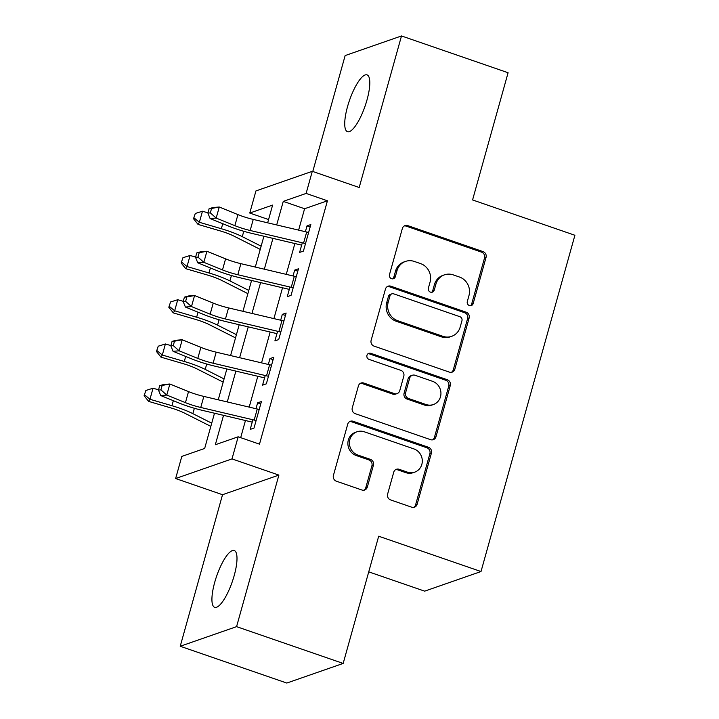 <?xml version="1.0" encoding="UTF-8"?>
<svg xmlns="http://www.w3.org/2000/svg" width="719" height="719" viewBox="0 0 719 719"><rect width="100%" height="100%" fill="white"/><g stroke="black" fill="none" stroke-linecap="round" stroke-linejoin="round"><path stroke-width="1.08" d="M469.39 305.575A3.227 3.029 70.8 0 0 473.174 303.544L486.053 257.402A4.611 4.323 70.8 0 0 483.087 251.614L407.754 225.613A4.611 4.323 70.8 0 0 402.352 228.507L389.473 274.658A3.227 3.029 70.8 0 0 393.464 278.711A3.227 3.029 70.8 0 0 395.333 276.68L396.996 270.704A14.739 13.841 70.8 0 1 405.543 261.41A14.739 13.841 70.8 0 1 414.27 261.428L420.552 263.594A14.739 13.841 70.8 0 1 430.061 282.118L428.389 288.085A3.227 3.029 70.8 0 0 432.38 292.148A3.227 3.029 70.8 0 0 434.249 290.108L435.921 284.14A14.739 13.841 70.8 0 1 444.468 274.838A14.739 13.841 70.8 0 1 453.195 274.865L459.468 277.031A14.739 13.841 70.8 0 1 468.977 295.554L467.314 301.522A3.227 3.029 70.8 0 0 469.39 305.575M470.505 305.737A3.227 3.029 70.8 0 0 471.646 304.074L484.534 257.932A4.611 4.323 70.8 0 0 481.559 252.144L406.235 226.143A4.611 4.323 70.8 0 0 404.294 225.946M392.664 278.864A3.227 3.029 70.8 0 0 393.805 277.21L395.477 271.234L396.996 270.704M431.58 292.3A3.227 3.029 70.8 0 0 432.73 290.638L434.393 284.67L435.921 284.14M234.205 575.542A30.036 8.295 -71 0 0 234.259 550.538A30.036 8.295 -71 0 0 214.711 582.327A30.036 8.295 -71 0 0 214.657 607.321A30.036 8.295 -71 0 0 234.205 575.542M367.014 99.887A30.036 8.295 -71 0 0 367.067 74.893A30.036 8.295 -71 0 0 347.52 106.673A30.036 8.295 -71 0 0 347.466 131.676A30.036 8.295 -71 0 0 367.014 99.887M387.613 494.124A4.611 4.323 70.8 0 0 390.588 499.912L411.717 507.201A4.611 4.323 70.8 0 0 417.119 504.307L431.427 453.06A4.611 4.323 70.8 0 0 428.452 447.272L353.128 421.271A4.611 4.323 70.8 0 0 347.726 424.165L333.418 475.421A4.611 4.323 70.8 0 0 336.393 481.209L361.918 490.016A4.611 4.323 70.8 0 0 367.319 487.114L373.44 465.184A4.611 4.323 70.8 0 0 370.465 459.396L357.81 455.028A12.322 11.576 70.8 0 1 349.407 443.38A12.322 11.576 70.8 0 1 357.001 431.768A12.322 11.576 70.8 0 1 364.299 431.795L413.892 448.908A12.322 11.576 70.8 0 1 422.296 460.555A12.322 11.576 70.8 0 1 414.692 472.158A12.322 11.576 70.8 0 1 407.403 472.14L399.135 469.291A4.611 4.323 70.8 0 0 393.742 472.185L387.613 494.124M343.17 663.43L286.809 683.05L180.226 646.264L236.578 626.644L343.17 663.43L378.688 536.221L481.011 571.533L574.903 235.266L472.572 199.945L508.09 72.736L401.499 35.95L359.194 187.497L312.289 171.311L306.114 193.429L327.433 200.79L259.487 444.144L238.169 436.793L231.994 458.911L175.634 478.53L181.808 456.412L204.663 448.458L214.496 413.227M236.578 626.644L278.891 475.097L231.994 458.911M449.429 372.136A4.611 4.323 70.8 0 0 454.83 369.233L469.139 317.987A4.611 4.323 70.8 0 0 466.164 312.199L390.839 286.198A4.611 4.323 70.8 0 0 385.438 289.101L371.13 340.348A4.611 4.323 70.8 0 0 374.105 346.136L449.429 372.136M450.283 385.519L435.975 436.766A4.611 4.323 70.8 0 1 430.573 439.668L355.249 413.668A4.611 4.323 70.8 0 1 352.274 407.88L358.395 385.95A4.611 4.323 70.8 0 1 363.796 383.047L394.345 393.599A4.611 4.323 70.8 0 0 399.746 390.696L403.808 376.145A4.611 4.323 70.8 0 0 400.834 370.357L369.027 359.383A3.227 3.029 70.8 0 1 368.82 353.299A3.227 3.029 70.8 0 1 370.725 353.299L447.308 379.731A4.611 4.323 70.8 0 1 450.283 385.519L448.764 386.049L434.456 437.296L435.975 436.766M401.499 35.95L345.147 55.57L312.783 171.482M302.304 242.779L299.607 252.414L303.418 251.093L310.833 224.544L307.022 225.874L305.386 231.716M289.946 287.025L287.258 296.668L291.06 295.338L298.475 268.789L294.673 270.119L293.037 275.961M277.597 331.27L274.901 340.914L278.711 339.584L286.126 313.035L282.315 314.365L280.68 320.216M265.239 375.525L262.552 385.159L266.354 383.829L273.768 357.28L269.958 358.61L268.331 364.461M327.433 200.79L304.586 208.744L298.619 230.125M294.871 243.534L286.261 274.37M282.513 287.789L273.912 318.616M270.164 332.034L261.554 362.861M257.806 376.28L249.205 407.107M245.458 420.525L240.676 437.655M252.881 419.77L250.194 429.405L254.005 428.075L261.419 401.535L257.609 402.856L255.973 408.707M368.739 571.857L424.659 591.153L481.011 571.533M278.891 475.097L222.531 494.717L180.226 646.264M222.531 494.717L175.634 478.53M268.573 219.547L249.763 213.049L255.937 190.93L312.289 171.311M223.528 415.357L215.323 444.746L238.169 436.793M306.114 193.429L283.268 201.383L276.689 224.948M272.941 238.366L264.331 269.194M260.593 282.612L251.983 313.439M248.235 326.857L239.625 357.694M235.877 371.103L227.276 401.939M267.657 222.818L272.609 205.095L249.763 213.049M218.243 399.809L226.853 368.973M230.592 355.563L239.202 324.727M242.95 311.309L251.56 280.482M255.308 267.064L263.909 236.236M304.586 208.744L283.268 201.383M307.022 225.874L310.159 226.952M294.673 270.119L297.801 271.198M282.315 314.365L285.452 315.443M269.958 358.61L273.094 359.689M257.609 402.856L260.745 403.943M444.468 274.838L442.94 275.368A14.739 13.841 70.8 0 0 434.393 284.67M405.543 261.41L404.024 261.941A14.739 13.841 70.8 0 0 395.477 271.234M451.37 372.325A4.611 4.323 70.8 0 0 453.312 369.764L467.62 318.517A4.611 4.323 70.8 0 0 464.645 312.729L389.312 286.728A4.611 4.323 70.8 0 0 387.379 286.53M461.949 320.737A3.227 3.029 70.8 0 0 459.863 316.693L393.742 293.864A3.227 3.029 70.8 0 0 389.968 295.895L388.206 302.196A14.739 13.841 70.8 0 0 397.715 320.719L442.913 336.312A14.739 13.841 70.8 0 0 451.64 336.339A14.739 13.841 70.8 0 0 460.187 327.037L461.949 320.737M391.837 293.864L390.309 294.395A3.227 3.029 70.8 0 0 388.44 296.426L389.968 295.895M451.64 336.339L450.121 336.869A14.739 13.841 70.8 0 1 441.394 336.843L396.196 321.249A14.739 13.841 70.8 0 1 386.687 302.726L388.44 296.426M432.514 439.866A4.611 4.323 70.8 0 0 434.456 437.296M397.077 393.599L395.549 394.129A4.611 4.323 70.8 0 1 392.826 394.129L362.277 383.578A4.611 4.323 70.8 0 0 360.336 383.389M448.764 386.049A4.611 4.323 70.8 0 0 445.789 380.261L369.207 353.829A3.227 3.029 70.8 0 0 368.092 353.667M426.052 404.536A12.322 11.576 70.8 0 0 433.341 404.554A12.322 11.576 70.8 0 0 440.936 392.951A12.322 11.576 70.8 0 0 432.532 381.304L415.061 375.273A4.611 4.323 70.8 0 0 409.668 378.167L405.606 392.718A4.611 4.323 70.8 0 0 408.572 398.506L426.052 404.536L424.525 405.067A12.322 11.576 70.8 0 0 431.822 405.085L433.341 404.554M412.338 375.264L410.81 375.794A4.611 4.323 70.8 0 0 408.14 378.697L409.668 378.167M424.525 405.067L407.053 399.036A4.611 4.323 70.8 0 1 404.078 393.248L408.14 378.697M414.692 472.158L413.173 472.689A12.322 11.576 70.8 0 1 405.876 472.671L397.616 469.822A4.611 4.323 70.8 0 0 395.675 469.624M357.001 431.768L355.483 432.299A12.322 11.576 70.8 0 0 347.879 443.911A12.322 11.576 70.8 0 0 356.282 455.558L357.81 455.028M363.859 490.214A4.611 4.323 70.8 0 0 365.791 487.644L371.921 465.714A4.611 4.323 70.8 0 0 368.946 459.926L356.282 455.558M413.659 507.398A4.611 4.323 70.8 0 0 415.6 504.837L429.908 453.59A4.611 4.323 70.8 0 0 426.933 447.802L351.6 421.801A4.611 4.323 70.8 0 0 349.668 421.604M260.242 249.394L233.954 236.129A23.466 4.799 -164.4 0 0 220.005 230.844L198.031 224.4L193.519 218.738L195.289 213.471L193.519 218.738M195.289 213.471L202.461 211.233L207.962 212.842M202.461 211.233L199.37 222.297L221.344 228.732A35.195 7.199 15.6 0 1 242.276 236.659L261.132 246.177M194.049 217.893L199.37 222.297L198.031 224.4M305.521 243.57A16.429 3.361 -164.4 0 0 303.589 243.085L250.158 230.484A23.466 4.799 15.6 0 1 234.852 225.667L216.185 218.082L210.11 218.558L228.777 226.143A35.195 7.199 -164.4 0 0 251.731 233.369L301.647 245.134M308.604 232.507A16.429 3.361 -164.4 0 0 306.68 232.021L253.25 219.421A23.466 4.799 15.6 0 1 237.944 214.613L219.277 207.018L216.185 218.082L210.325 212.887L211.566 208.465L209.13 208.654L207.89 213.076L210.325 212.887M209.13 208.654L213.192 207.494L219.277 207.018L211.566 208.465M207.89 213.076L210.11 218.558M247.884 293.64L221.596 280.374A23.466 4.799 -164.4 0 0 207.647 275.089L185.673 268.654L181.161 262.983L182.932 257.717L181.161 262.983M182.932 257.717L190.104 255.479L195.604 257.087M190.104 255.479L187.021 266.542L208.995 272.977A35.195 7.199 15.6 0 1 229.918 280.904L248.783 290.431M181.7 262.147L187.021 266.542L185.673 268.654M235.526 337.885L209.247 324.62A23.466 4.799 -164.4 0 0 195.298 319.335L173.324 312.9L168.803 307.238L170.583 301.962L168.803 307.238M170.583 301.962L177.755 299.724L183.255 301.333M177.755 299.724L174.663 310.788L196.638 317.223A35.195 7.199 15.6 0 1 217.56 325.15L236.425 334.677M169.342 306.393L174.663 310.788L173.324 312.9M223.178 382.131L196.889 368.865A23.466 4.799 -164.4 0 0 182.941 363.58L160.966 357.145L156.454 351.483L158.225 346.207L156.454 351.483M158.225 346.207L165.397 343.97L170.897 345.587M165.397 343.97L162.314 355.033L184.289 361.468A35.195 7.199 15.6 0 1 205.212 369.395L224.076 378.922M156.994 350.638L162.314 355.033L160.966 357.145M210.82 426.376L184.54 413.11A23.466 4.799 -164.4 0 0 170.592 407.826L148.617 401.391L144.097 395.729L145.876 390.462L144.097 395.729M145.876 390.462L153.048 388.215L158.548 389.833M153.048 388.215L149.956 399.279L171.931 405.714A35.195 7.199 15.6 0 1 192.854 413.65L211.719 423.167M144.636 394.884L149.956 399.279L148.617 401.391M293.163 287.816A16.429 3.361 -164.4 0 0 291.24 287.33L237.809 274.73A23.466 4.799 15.6 0 1 222.504 269.922L203.837 262.327L197.752 262.803L216.419 270.389A35.195 7.199 -164.4 0 0 239.382 277.615L289.29 289.38M296.255 276.752A16.429 3.361 -164.4 0 0 294.323 276.267L240.901 263.666A23.466 4.799 15.6 0 1 225.586 258.858L206.919 251.264L203.837 262.327L197.977 257.132L199.208 252.711L196.772 252.899L195.541 257.321L197.977 257.132M196.772 252.899L200.844 251.74L206.919 251.264L199.208 252.711M195.541 257.321L197.752 262.803M280.814 332.061A16.429 3.361 -164.4 0 0 278.882 331.576L225.451 318.975A23.466 4.799 15.6 0 1 210.146 314.167L191.479 306.573L185.403 307.049L204.061 314.643A35.195 7.199 -164.4 0 0 227.024 321.86L276.932 333.625M283.897 320.998A16.429 3.361 -164.4 0 0 281.974 320.512L228.543 307.912A23.466 4.799 15.6 0 1 213.237 303.103L194.57 295.518L191.479 306.573L185.619 301.378L186.85 296.956L184.423 297.145L183.183 301.576L185.619 301.378M184.423 297.145L188.486 295.985L194.57 295.518L186.85 296.956M183.183 301.576L185.403 307.049M268.457 376.307A16.429 3.361 -164.4 0 0 266.524 375.821L213.103 363.221A23.466 4.799 15.6 0 1 197.797 358.413L179.13 350.818L173.045 351.294L191.712 358.889A35.195 7.199 -164.4 0 0 214.675 366.106L264.583 377.879M271.548 365.243A16.429 3.361 -164.4 0 0 269.616 364.767L216.185 352.166A23.466 4.799 15.6 0 1 200.88 347.349L182.213 339.763L179.13 350.818L173.261 345.623L174.501 341.201L172.066 341.39L170.834 345.821L173.261 345.623M172.066 341.39L176.137 340.24L182.213 339.763L174.501 341.201M170.834 345.821L173.045 351.294M256.108 420.552A16.429 3.361 -164.4 0 0 254.175 420.067L200.745 407.466A23.466 4.799 15.6 0 1 185.439 402.658L166.772 395.073L160.688 395.54L179.355 403.134A35.195 7.199 -164.4 0 0 202.318 410.351L252.225 422.125M259.191 409.488A16.429 3.361 -164.4 0 0 257.258 409.012L203.837 396.412A23.466 4.799 15.6 0 1 188.531 391.594L169.864 384.009L166.772 395.073L160.912 389.878L162.143 385.447L159.717 385.636L158.477 390.066L160.912 389.878M159.717 385.636L163.779 384.485L169.864 384.009L162.143 385.447M158.477 390.066L160.688 395.54M471.646 304.074L473.174 303.544M393.805 277.21L395.333 276.68M432.73 290.638L434.249 290.108M406.235 226.143L407.754 225.613M481.559 252.144L483.087 251.614M484.534 257.932L486.053 257.402M389.312 286.728L390.839 286.198M464.645 312.729L466.164 312.199M467.62 318.517L469.139 317.987M453.312 369.764L454.83 369.233M386.687 302.726L388.206 302.196M396.196 321.249L397.715 320.719M441.394 336.843L442.913 336.312M362.277 383.578L363.796 383.047M392.826 394.129L394.345 393.599M369.207 353.829L370.725 353.299M445.789 380.261L447.308 379.731M404.078 393.248L405.606 392.718M407.053 399.036L408.572 398.506M397.616 469.822L399.135 469.291M405.876 472.671L407.403 472.14M368.946 459.926L370.465 459.396M371.921 465.714L373.44 465.184M365.791 487.644L367.319 487.114M351.6 421.801L353.128 421.271M426.933 447.802L428.452 447.272M429.908 453.59L431.427 453.06M415.6 504.837L417.119 504.307M222.755 223.699L221.344 228.732M243.777 231.284L242.276 236.659M250.158 230.484L253.25 219.421M234.852 225.667L237.944 214.613M303.589 243.085L306.68 232.021M210.397 267.944L208.995 272.977M231.419 275.53L229.918 280.904M198.049 312.19L196.638 317.223M219.07 319.775L217.56 325.15M185.691 356.435L184.289 361.468M206.713 364.021L205.212 369.395M173.342 400.69L171.931 405.714M194.355 408.266L192.854 413.65M237.809 274.73L240.901 263.666M222.504 269.922L225.586 258.858M291.24 287.33L294.323 276.267M225.451 318.975L228.543 307.912M210.146 314.167L213.237 303.103M278.882 331.576L281.974 320.512M213.103 363.221L216.185 352.166M197.797 358.413L200.88 347.349M266.524 375.821L269.616 364.767M200.745 407.466L203.837 396.412M185.439 402.658L188.531 391.594M254.175 420.067L257.258 409.012"/></g></svg>
